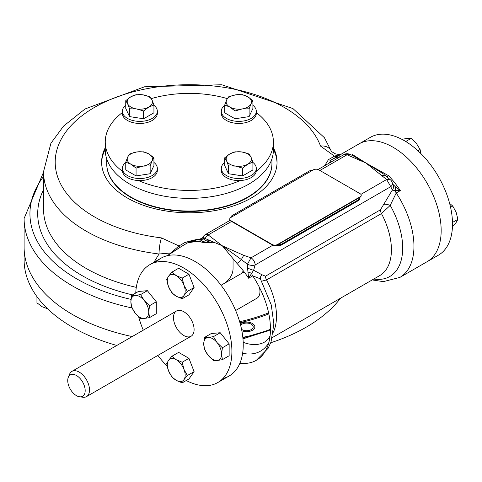 <?xml version="1.0" encoding="UTF-8"?>
<svg xmlns="http://www.w3.org/2000/svg" width="482" height="482" viewBox="0 0 482 482"><rect width="100%" height="100%" fill="white"/><g stroke="black" fill="none" stroke-linecap="round" stroke-linejoin="round"><path stroke-width="0.72" d="M312.39 170.411A3.886 2.247 180 0 0 309.215 171.056L232.246 215.496A3.886 2.247 180 0 0 231.107 217.081L231.107 217.34M277.602 244.573A3.886 2.247 180 0 0 281.723 244.061L358.698 199.62L358.698 200.416L281.723 244.856A3.886 2.247 180 0 1 276.915 245.169M359.524 197.162A3.886 2.247 180 0 1 359.837 198.036A3.886 2.247 180 0 1 358.698 199.62M359.837 198.036L359.837 198.831A3.886 2.247 180 0 1 358.698 200.416M241.85 330.797A8.26 4.772 0 0 0 253.231 329.742A8.26 4.772 0 0 0 251.712 323.145A8.26 4.772 0 0 0 240.253 323.844M268.607 312.824A138.786 80.126 180 0 1 239.656 321.735M267.209 331.188A165.224 95.394 180 0 1 242.826 337.31M131.99 307.956A165.224 95.394 180 0 1 24.1 218.491L24.1 247.061A165.224 95.394 180 0 0 132.201 336.569A165.224 95.394 180 0 1 24.1 247.061L24.1 259.756A165.224 95.394 180 0 0 116.795 345.461M340.521 298.219A165.224 95.394 180 0 1 270.745 342.762M241.181 273.649A58.316 33.668 0 0 0 243.368 270.896M76.457 395.656A12.333 7.122 60 0 1 68.311 377.286A12.333 7.122 60 0 1 82.627 382.021A12.333 7.122 60 0 1 79.572 396.788A12.333 7.122 60 0 1 76.457 395.656M68.311 377.286L69.577 374.189A14.581 8.417 60 0 1 71.92 371.375A14.581 8.417 60 0 1 86.495 379.792A14.581 8.417 60 0 1 86.495 396.626A14.581 8.417 60 0 1 82.886 397.24L79.572 396.788M221.069 285.26L242.356 272.969A14.581 8.417 60 0 1 244.452 272.318M252.604 275.903A14.581 8.417 60 0 1 253.068 276.343M259.37 287.26A14.581 8.417 60 0 1 256.936 298.219L235.65 310.51M122.35 112.571A84.073 48.537 0 0 0 105.257 141.907L105.257 149.842A84.073 48.537 0 0 0 157.15 194.686A84.073 48.537 0 0 0 248.772 184.16A84.073 48.537 0 0 0 273.396 149.842L273.396 141.907A84.073 48.537 0 0 0 256.303 112.571M256.243 171.285A84.073 48.537 0 0 0 273.396 141.907M227.323 98.611A84.073 48.537 0 0 0 151.324 98.611M105.257 141.907A84.073 48.537 0 0 0 122.404 171.285M138.436 180.539A84.073 48.537 0 0 0 240.211 180.539M277.602 244.458L360.072 196.843A3.886 2.247 0 0 0 361.211 195.258A3.886 2.247 0 0 0 360.072 193.674L318.837 169.863A3.886 2.247 0 0 0 313.336 169.863L230.866 217.478A3.886 2.247 0 0 0 229.727 219.063A3.886 2.247 0 0 0 230.866 220.654L272.101 244.458A3.886 2.247 0 0 0 277.602 244.458L277.602 244.856L360.072 197.24A3.886 2.247 0 0 0 361.211 195.656A3.886 2.247 0 0 0 361.193 195.457M229.745 219.262A3.886 2.247 0 0 0 229.727 219.461A3.886 2.247 0 0 0 230.866 221.051L272.101 244.856A3.886 2.247 0 0 0 277.602 244.856M360.072 196.843L360.072 197.24M229.872 153.891A12.634 7.296 180 0 1 242.078 151.999L249.122 154.011L251.014 157.156A12.634 7.296 180 0 1 247.742 164.205A12.634 7.296 180 0 1 235.535 166.091A12.634 7.296 180 0 1 226.6 160.934L224.714 157.789L229.872 153.891L235.029 151.83L242.078 151.999A12.634 7.296 180 0 1 251.014 157.156L252.899 162.145L247.742 164.205L242.585 168.104L235.535 166.091L228.492 165.922L226.6 160.934A12.634 7.296 0 0 1 229.872 153.891M252.899 162.145L252.899 169.953L242.585 175.912L228.492 173.731L224.714 165.597L224.714 157.789M252.899 162.428A17.497 10.098 180 0 1 256.303 168.411A17.497 10.098 180 0 1 245.501 177.744A17.497 10.098 180 0 1 226.438 175.55A17.497 10.098 180 0 1 221.31 168.411A17.497 10.098 180 0 1 224.714 162.428M256.303 168.411L256.303 170.471A17.497 10.098 180 0 1 245.501 179.804A17.497 10.098 180 0 1 226.438 177.617A17.497 10.098 180 0 1 221.31 170.471L221.31 168.411M242.585 168.104L242.585 175.912M228.492 165.922L228.492 173.731M229.872 107.07A12.634 7.296 180 0 1 226.6 100.021L228.492 96.876L235.535 94.864A12.634 7.296 180 0 1 247.742 96.749A12.634 7.296 180 0 1 251.014 103.799A12.634 7.296 180 0 1 242.078 108.956L235.029 110.968L229.872 107.07L224.714 105.01L226.6 100.021A12.634 7.296 180 0 1 235.535 94.864L242.585 94.695L247.742 96.749L252.899 100.654L251.014 103.799L249.122 108.787L242.078 108.956A12.634 7.296 0 0 1 229.872 107.07M252.899 100.654L252.899 108.456L249.122 116.596L235.029 118.777L224.714 112.818L224.714 105.01M252.899 105.287A17.497 10.098 180 0 1 256.303 111.276A17.497 10.098 180 0 1 251.176 118.415A17.497 10.098 180 0 1 232.113 120.608A17.497 10.098 180 0 1 221.31 111.276A17.497 10.098 180 0 1 224.714 105.287M256.303 111.276L256.303 113.336A17.497 10.098 180 0 1 251.176 120.482A17.497 10.098 180 0 1 232.113 122.669A17.497 10.098 180 0 1 221.31 113.336L221.31 111.276M249.122 108.787L249.122 116.596M235.029 110.968L235.029 118.777M148.775 107.07A12.634 7.296 180 0 1 136.575 108.956L129.525 108.787L127.64 103.799A12.634 7.296 180 0 1 130.911 96.749A12.634 7.296 180 0 1 143.112 94.864A12.634 7.296 180 0 1 152.047 100.021L153.933 105.01L148.775 107.07L143.618 110.968L136.575 108.956A12.634 7.296 180 0 1 127.64 103.799L125.754 100.654L130.911 96.749L136.069 94.695L143.112 94.864L150.161 96.876L152.047 100.021A12.634 7.296 0 0 1 148.775 107.07M153.933 105.287A17.497 10.098 180 0 1 157.337 111.276A17.497 10.098 180 0 1 139.84 121.374A17.497 10.098 180 0 1 122.35 111.276A17.497 10.098 180 0 1 125.754 105.287M153.933 105.01L153.933 112.818L143.618 118.777L129.525 116.596L125.754 108.456L125.754 100.654M157.337 111.276L157.337 113.336A17.497 10.098 180 0 1 139.84 123.44A17.497 10.098 180 0 1 122.35 113.336L122.35 111.276M129.525 108.787L129.525 116.596M143.618 110.968L143.618 118.777M148.775 153.891A12.634 7.296 180 0 1 152.047 160.934L150.161 165.922L143.112 166.091A12.634 7.296 180 0 1 130.911 164.205A12.634 7.296 180 0 1 127.64 157.156A12.634 7.296 180 0 1 136.575 151.999L143.618 151.83L148.775 153.891L153.933 157.789L152.047 160.934A12.634 7.296 180 0 1 143.112 166.091L136.069 168.104L130.911 164.205L125.754 162.145L127.64 157.156L129.525 154.011L136.575 151.999A12.634 7.296 -0 0 1 148.775 153.891M153.933 162.428A17.497 10.098 180 0 1 157.337 168.411A17.497 10.098 180 0 1 139.84 178.509A17.497 10.098 180 0 1 122.35 168.411A17.497 10.098 180 0 1 125.754 162.428M153.933 157.789L153.933 165.597L150.161 173.731L136.069 175.912L125.754 169.953L125.754 162.145M157.337 168.411L157.337 170.471A17.497 10.098 180 0 1 139.84 180.575A17.497 10.098 180 0 1 122.35 170.471L122.35 168.411M150.161 165.922L150.161 173.731M136.069 168.104L136.069 175.912M340.298 156.692A68.034 39.277 60 0 0 331.827 159.59L331.321 159.891A68.034 39.277 60 0 1 331.827 159.59L370.381 137.334A68.034 39.277 60 0 1 438.415 176.611A68.034 39.277 60 0 1 438.415 255.171L427.076 261.714A68.034 39.277 -120 0 0 427.076 183.16A68.034 39.277 -120 0 0 359.042 143.877A68.034 39.277 60 0 1 427.076 183.16A68.034 39.277 60 0 1 427.076 261.714L399.861 277.427A68.034 39.277 60 0 0 396.228 192.981L390.215 205.392L381.455 213.574A5.832 3.368 60 0 1 380.425 209.827L392.3 190.155L390.775 186.655A5.832 3.94 -10.4 0 0 392.39 183.232A5.832 3.94 -10.4 0 0 392.39 183.226A5.832 5.832 0 0 0 390.046 179.533L386.654 179.515L365.844 162.958L347.022 154.782L349.546 154.385M225.377 282.771A43.735 25.251 0 0 0 233.059 268.48L233.059 258.9M106.715 158.843L106.715 163.332A82.615 47.694 0 0 0 189.324 211.026A82.615 47.694 0 0 0 271.938 163.332L271.938 158.843M202.633 237.728L202.344 238.156A5.615 4.989 40.4 0 1 199.867 239.644L200.193 241.819L202.964 237.096A5.832 0.494 26.5 0 0 204.38 238.198L208.182 234.939L222.347 245.808L243.681 255.321L251.02 257.822L247.423 264.269L241.374 259.551L243.681 255.321M199.867 239.644L201.362 238.56A5.615 4.103 71.2 0 0 202.036 238.427M202.344 238.156L202.229 238.283A5.615 4.687 47.7 0 1 200.271 239.259A68.034 39.277 -120 0 0 188.329 242.44A68.034 39.277 -120 0 0 187.829 242.735L199.259 241.121M203.609 238.373L205.965 240.741L212.309 242.898A5.615 4.007 76.1 0 0 212.429 242.868L212.429 242.868A5.615 4.007 76.1 0 0 214.044 241.825M209.923 240.259A5.615 4.338 150.8 0 1 205.965 240.741A62.202 35.915 -120 0 0 202.47 241.56L211.917 242.982M203.235 242.482A5.615 1.97 -74.6 0 1 203.205 242.476L203.205 242.476A5.615 1.97 -74.6 0 1 202.47 241.56M199.922 241.735L195.077 241.283L191.258 241.596L187.787 242.759A5.615 3.241 -120 0 1 184.974 242.482L192.752 240.337M181.943 246.133L187.829 242.735A5.615 3.241 -120 0 1 187.787 242.759L181.937 246.139M170.809 252.972L159.042 254.002A11.664 1.976 -83 0 1 161.464 237.891L178.973 245.953A5.615 3.241 -120 0 0 179.521 246.224M331.152 159.994L329.061 163.181M324.621 165.742L328.471 159.638L334.478 156.168L320.524 146.064A11.664 9.315 159.8 0 1 331.393 151.366L324.416 137.707L292.929 108.558L221.786 84.76L144.558 86.784L85.013 108.992L63.582 126.073L50.911 143.275L43.537 171.67L43.537 208.965A145.787 84.169 180 0 0 136.298 287.368M337.129 156.53A5.615 3.241 60 0 1 334.478 156.168L339.497 154.565L335.562 153.909L331.465 151.553M153.945 262.292L159.042 254.002A145.787 84.169 180 0 1 43.537 171.67M167.561 255.629L170.056 253.592L181.997 246.097L167.393 255.671M155.921 262.25A68.034 39.277 60 0 1 229.149 297.43A68.034 39.277 60 0 1 223.003 378.436M351.914 154.222L365.844 162.958L352.438 155.427M200.193 241.819L204.38 238.198L222.347 245.808L241.374 259.551A5.832 1.789 136.8 0 1 236.957 263.389L222.347 245.808M384.684 174.948L385.684 175.876L381.636 175.315M383.75 174.11L365.844 162.958L388.703 175.779A68.034 39.277 60 0 1 400.349 190.601L396.228 192.981A5.832 3.368 60 0 1 395.041 190.48L392.3 190.155A5.832 4.663 139.7 0 0 392.764 184.178L395.324 186.733A5.832 3.591 119.5 0 1 395.041 190.48L400.349 190.601L395.324 186.733M272.878 245.199L251.02 257.822A5.832 3.368 60 0 1 255.141 264.961A5.832 2.675 -171.4 0 1 247.423 264.269L247.549 268.016A5.832 0.964 23.2 0 0 253.616 270.227L248.61 278.21A68.034 39.277 -120 0 0 236.957 263.389M360.904 194.385L386.654 179.515L390.775 186.655L255.141 264.961L253.616 270.227L261.925 274.74L265.498 276.18A5.832 3.368 60 0 0 266.528 279.928L262.027 281.108M247.706 271.956A5.832 1 16.4 0 1 251.544 273.33A5.832 3.368 60 0 0 252.731 275.831L248.61 278.21L247.549 268.016M260.605 279.205A5.832 4.38 156.4 0 1 261.925 274.74M260.401 278.843L252.731 275.831A68.034 39.277 -120 0 1 256.364 360.277L268.179 348.221L270.998 342.075L273.866 323.958L271.245 304.883L260.394 278.849M373.737 279.042A62.202 35.915 -120 0 0 390.215 205.392A5.832 1.868 16.2 0 0 383.997 204.266M386.311 176.472A5.832 1.789 136.8 0 0 388.703 175.779M242.976 338.87L270.45 329.917M239.916 363.211A68.034 39.277 -120 0 0 256.364 360.277M273.396 147.703A87.712 50.64 180 0 1 277.042 162.145A87.712 50.64 180 0 1 189.324 212.791A87.712 50.64 180 0 1 101.612 162.145A87.712 50.64 180 0 1 105.257 147.703M105.257 149.287A87.712 50.64 0 0 0 101.618 162.94M277.03 162.94A87.712 50.64 0 0 0 273.396 149.287M271.938 163.531A82.615 47.694 180 0 1 189.324 211.429A82.615 47.694 180 0 1 106.715 163.531M241.566 329.369A6.609 3.814 0 0 0 251.279 329.592A6.609 3.814 0 0 0 250.405 323.771A6.609 3.814 0 0 0 240.626 325.266M268.836 313.896A140.443 81.084 180 0 1 239.934 322.693M181.997 246.097L178.955 245.941L170.827 252.96M170.062 253.586L169.08 254.297M203.723 343.853A12.634 7.296 60 0 1 208.188 337.496L213.454 336.635L217.123 342.654L222.389 347.751L221.593 354.168A12.634 7.296 60 0 1 217.123 360.524A12.634 7.296 60 0 1 208.188 355.367A12.634 7.296 60 0 1 203.723 343.853L204.519 337.436L208.188 337.496A12.634 7.296 60 0 1 217.123 342.654A12.634 7.296 -120 0 1 221.593 354.168L222.389 359.662L217.123 360.524L213.454 360.464L208.188 355.367L204.519 349.348L203.723 343.853M213.454 336.635L220.214 332.731L229.149 343.847L229.149 355.758L222.389 359.662M222.389 347.751L229.149 343.847M204.519 337.436L211.285 333.532L220.214 332.731M420.84 153.541L420.093 149.492L416.424 143.473L411.158 138.376L407.489 138.316L401.928 139.346M420.093 149.492L417.918 150.745M411.158 138.376L405.748 141.503M452.441 226.841L456.117 222.539L457.9 219.334L456.117 212.225L452.743 206.037L449.61 203.368M457.9 219.334L452.484 222.455M452.743 206.037L450.568 207.296M176.231 296.237A12.634 7.296 60 0 1 168.495 286.615L166.712 279.506L168.495 276.294L171.875 272.167L176.231 275.608A12.634 7.296 60 0 1 183.967 285.23A12.634 7.296 60 0 1 183.967 295.544A12.634 7.296 60 0 1 176.231 296.237L171.875 292.797L168.495 286.615A12.634 7.296 60 0 1 168.495 276.294A12.634 7.296 -120 0 1 176.231 275.608L182.19 278.12L183.967 285.23L187.347 291.417L183.967 295.544L182.19 298.756L176.231 296.237M171.875 272.167L178.635 268.263L188.95 274.216L194.107 287.513L188.95 294.851L182.19 298.756M182.19 278.12L188.95 274.216M187.347 291.417L194.107 287.513M148.745 312.107A12.634 7.296 60 0 1 144.275 318.463L140.605 318.403L135.34 313.306L131.67 307.287L130.875 301.792A12.634 7.296 60 0 1 135.34 295.436A12.634 7.296 60 0 1 144.275 300.593A12.634 7.296 60 0 1 148.745 312.107L149.541 317.608L144.275 318.463A12.634 7.296 60 0 1 135.34 313.306A12.634 7.296 -120 0 1 130.875 301.792L131.67 295.376L135.34 295.436L140.605 294.58L144.275 300.593L149.541 305.69L148.745 312.107M131.67 295.376L138.436 291.471L147.371 290.676L156.301 301.786L156.301 313.704L149.541 317.608M140.605 294.58L147.371 290.676M149.541 305.69L156.301 301.786M176.231 359.723A12.634 7.296 60 0 1 183.967 369.351L187.347 375.532L183.967 379.665L182.19 382.871L176.231 380.358A12.634 7.296 60 0 1 168.495 370.73A12.634 7.296 60 0 1 168.495 360.416A12.634 7.296 60 0 1 176.231 359.723L182.19 362.241L183.967 369.351A12.634 7.296 60 0 1 183.967 379.665A12.634 7.296 -120 0 1 176.231 380.358L171.875 376.918L168.495 370.73L166.712 363.621L168.495 360.416L171.875 356.282L176.231 359.723M187.347 375.532L194.107 371.634L188.95 378.966L182.19 382.871M171.875 356.282L178.635 352.378L188.95 358.337L194.107 371.634M182.19 362.241L188.95 358.337M36.951 296.641L36.951 302.81L42.109 306.715L47.61 308.799M47.266 308.769L47.266 308.468M186.263 380.521A68.034 39.277 -120 0 0 217.81 382.533A68.034 39.277 -120 0 0 217.81 303.979A68.034 39.277 -120 0 0 149.775 264.696A68.034 39.277 -120 0 0 135.749 293.026M138.653 316.77A68.034 39.277 -120 0 0 143.275 330.176M157.855 355.427A68.034 39.277 -120 0 0 167.152 366.133M194.101 329.567A14.581 8.417 60 0 1 178.635 330.947A14.581 8.417 60 0 1 178.635 310.33A14.581 8.417 60 0 1 194.101 329.567M217.81 382.533L229.149 375.99A68.034 39.277 -120 0 0 229.149 297.43A68.034 39.277 -120 0 0 161.115 258.147L149.775 264.696M281.723 244.061L281.723 244.856M272.101 244.458L272.101 244.856M230.866 220.654L230.866 221.051M184.974 242.482L178.973 245.953M230.047 220.346L205.266 234.65A5.832 3.368 60 0 1 208.182 234.939L231.559 221.443M319.867 170.459L347.022 154.782L344.106 154.493L318.072 169.519M331.242 159.94A5.615 3.241 60 0 1 328.471 159.638M161.464 237.891A134.123 77.433 180 0 1 55.526 156.752A134.123 77.433 180 0 1 179.979 84.898A134.123 77.433 180 0 1 320.524 146.064M132.52 294.888A151.619 87.537 180 0 1 43.537 189.685M131.008 299.37A159.391 92.026 180 0 1 43.537 176.526M273.366 332.176A56.37 32.547 -120 0 0 266.528 279.928L381.455 213.574A56.37 32.547 -120 0 1 379.744 275.577L272.354 337.575M380.425 209.827L265.498 276.18M243.187 342.298A56.37 32.547 -120 0 0 264.817 341.931L268.215 338.954L270.053 336.05M242.633 353.288A62.202 35.915 -120 0 0 268.751 342.792M176.502 310.992L71.92 371.375M191.083 336.243L86.495 396.626M361.211 195.258L361.211 195.656M229.727 219.063L229.727 219.461M211.96 242.976L214.484 242.006M211.911 242.982L203.205 242.476L200.241 241.795M341.25 154.228L339.497 154.565M43.537 172.17L24.1 218.491M352.866 155.602L349.113 154.101A5.832 5.832 0 0 0 344.106 154.493M205.266 234.65A5.832 5.832 0 0 0 202.964 237.096M188.329 242.44L202.193 238.313M385.69 175.882L390.04 179.533M392.649 184.034L392.39 183.232M384.166 174.484L383.865 174.213M270.456 329.284L265.317 331.224L242.886 337.912M372.206 279.928L383.304 281.633L399.861 277.427"/></g></svg>
